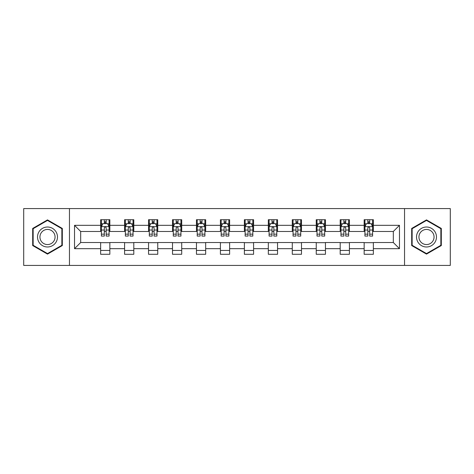 <?xml version="1.0" encoding="UTF-8"?>
<svg xmlns="http://www.w3.org/2000/svg" width="474" height="474" viewBox="0 0 474 474"><rect width="100%" height="100%" fill="white"/><g stroke="black" fill="none" stroke-linecap="round" stroke-linejoin="round"><path stroke-width="0.71" d="M404.535 265.41L450.3 265.41L450.3 208.59L404.535 208.59L404.535 265.41L69.465 265.41L69.465 208.59L23.7 208.59L23.7 265.41L69.465 265.41M404.535 208.59L69.465 208.59M373.364 225.328L373.364 219.723L364.151 219.723L364.151 225.328L349.409 225.328L349.409 219.723L340.196 219.723L340.196 225.328L325.454 225.328L325.454 219.723L316.241 219.723L316.241 225.328L301.5 225.328L301.5 219.723L292.28 219.723L292.28 225.328L277.539 225.328L277.539 219.723L268.325 219.723L268.325 225.328L253.584 225.328L253.584 219.723L244.371 219.723L244.371 225.328L229.629 225.328L229.629 219.723L220.416 219.723L220.416 225.328L205.675 225.328L205.675 219.723L196.461 219.723L196.461 225.328L181.72 225.328L181.72 219.723L172.5 219.723L172.5 225.328L157.759 225.328L157.759 219.723L148.546 219.723L148.546 225.328L133.804 225.328L133.804 219.723L124.591 219.723L124.591 225.328L109.85 225.328L109.85 219.723L100.636 219.723L100.636 225.328L74.531 225.328L74.531 248.672L80.675 242.528L100.636 242.528L100.636 254.277L109.85 254.277L109.85 242.528L124.591 242.528L124.591 254.277L133.804 254.277L133.804 242.528L148.546 242.528L148.546 254.277L157.759 254.277L157.759 242.528L172.5 242.528L172.5 254.277L181.72 254.277L181.72 242.528L196.461 242.528L196.461 254.277L205.675 254.277L205.675 242.528L220.416 242.528L220.416 254.277L229.629 254.277L229.629 242.528L244.371 242.528L244.371 254.277L253.584 254.277L253.584 242.528L268.325 242.528L268.325 254.277L277.539 254.277L277.539 242.528L292.28 242.528L292.28 254.277L301.5 254.277L301.5 242.528L316.241 242.528L316.241 254.277L325.454 254.277L325.454 242.528L340.196 242.528L340.196 254.277L349.409 254.277L349.409 242.528L364.151 242.528L364.151 254.277L373.364 254.277L373.364 242.528L393.325 242.528L393.325 231.472L373.364 231.472L373.364 225.328L399.469 225.328L399.469 248.672L373.364 248.672M364.151 248.672L349.409 248.672M340.196 248.672L325.454 248.672M316.241 248.672L301.5 248.672M292.28 248.672L277.539 248.672M268.325 248.672L253.584 248.672M244.371 248.672L229.629 248.672M220.416 248.672L205.675 248.672M196.461 248.672L181.72 248.672M172.5 248.672L157.759 248.672M148.546 248.672L133.804 248.672M124.591 248.672L109.85 248.672M100.636 248.672L74.531 248.672M364.151 225.328L364.151 231.472L349.409 231.472L349.409 225.328M340.196 225.328L340.196 231.472L325.454 231.472L325.454 225.328M316.241 225.328L316.241 231.472L301.5 231.472L301.5 225.328M292.28 225.328L292.28 231.472L277.539 231.472L277.539 225.328M268.325 225.328L268.325 231.472L253.584 231.472L253.584 225.328M244.371 225.328L244.371 231.472L229.629 231.472L229.629 225.328M220.416 225.328L220.416 231.472L205.675 231.472L205.675 225.328M196.461 225.328L196.461 231.472L181.72 231.472L181.72 225.328M172.5 225.328L172.5 231.472L157.759 231.472L157.759 225.328M148.546 225.328L148.546 231.472L133.804 231.472L133.804 225.328M124.591 225.328L124.591 231.472L109.85 231.472L109.85 225.328M100.636 225.328L100.636 231.472L80.675 231.472L74.531 225.328M80.675 231.472L80.675 242.528M399.469 248.672L393.325 242.528M393.325 231.472L399.469 225.328M100.636 223.562L101.4 223.562M104.321 223.562L106.164 223.562M109.079 223.562L109.85 223.562M100.636 231.318L101.4 231.318M104.321 231.318L106.164 231.318M109.079 231.318L109.85 231.318M100.636 242.682L109.85 242.682M100.636 250.438L109.85 250.438M124.591 242.682L133.804 242.682M124.591 250.438L133.804 250.438M124.591 223.562L125.361 223.562M128.276 223.562L130.119 223.562M133.04 223.562L133.804 223.562M124.591 231.318L125.361 231.318M128.276 231.318L130.119 231.318M133.04 231.318L133.804 231.318M148.546 242.682L157.759 242.682M148.546 250.438L157.759 250.438M148.546 223.562L149.316 223.562M152.231 223.562L154.074 223.562M156.995 223.562L157.759 223.562M148.546 231.318L149.316 231.318M152.231 231.318L154.074 231.318M156.995 231.318L157.759 231.318M172.5 242.682L181.72 242.682M172.5 250.438L181.72 250.438M172.5 223.562L173.271 223.562M176.192 223.562L178.034 223.562M180.95 223.562L181.72 223.562M172.5 231.318L173.271 231.318M176.192 231.318L178.034 231.318M180.95 231.318L181.72 231.318M196.461 242.682L205.675 242.682M196.461 250.438L205.675 250.438M196.461 223.562L197.225 223.562M200.147 223.562L201.989 223.562M204.904 223.562L205.675 223.562M196.461 231.318L197.225 231.318M200.147 231.318L201.989 231.318M204.904 231.318L205.675 231.318M220.416 242.682L229.629 242.682M220.416 250.438L229.629 250.438M220.416 223.562L221.18 223.562M224.101 223.562L225.944 223.562M228.859 223.562L229.629 223.562M220.416 231.318L221.18 231.318M224.101 231.318L225.944 231.318M228.859 231.318L229.629 231.318M244.371 242.682L253.584 242.682M244.371 250.438L253.584 250.438M244.371 223.562L245.141 223.562M248.056 223.562L249.899 223.562M252.82 223.562L253.584 223.562M244.371 231.318L245.141 231.318M248.056 231.318L249.899 231.318M252.82 231.318L253.584 231.318M268.325 242.682L277.539 242.682M268.325 250.438L277.539 250.438M268.325 223.562L269.096 223.562M272.011 223.562L273.853 223.562M276.775 223.562L277.539 223.562M268.325 231.318L269.096 231.318M272.011 231.318L273.853 231.318M276.775 231.318L277.539 231.318M292.28 242.682L301.5 242.682M292.28 250.438L301.5 250.438M292.28 223.562L293.05 223.562M295.966 223.562L297.808 223.562M300.729 223.562L301.5 223.562M292.28 231.318L293.05 231.318M295.966 231.318L297.808 231.318M300.729 231.318L301.5 231.318M316.241 242.682L325.454 242.682M316.241 250.438L325.454 250.438M316.241 223.562L317.005 223.562M319.926 223.562L321.769 223.562M324.684 223.562L325.454 223.562M316.241 231.318L317.005 231.318M319.926 231.318L321.769 231.318M324.684 231.318L325.454 231.318M340.196 242.682L349.409 242.682M340.196 250.438L349.409 250.438M340.196 223.562L340.96 223.562M343.881 223.562L345.724 223.562M348.639 223.562L349.409 223.562M340.196 231.318L340.96 231.318M343.881 231.318L345.724 231.318M348.639 231.318L349.409 231.318M364.151 242.682L373.364 242.682M364.151 250.438L373.364 250.438M364.151 223.562L364.921 223.562M367.836 223.562L369.679 223.562M372.6 223.562L373.364 223.562M364.151 231.318L364.921 231.318M367.836 231.318L369.679 231.318M372.6 231.318L373.364 231.318M47.501 254.111L62.319 245.556L62.319 228.444L47.501 219.889L32.682 228.444L32.682 245.556L47.501 254.111M441.318 228.444L426.499 219.889L411.681 228.444L411.681 245.556L426.499 254.111L441.318 245.556L441.318 228.444M106.164 221.719L104.321 221.719M109.079 234.156L106.164 234.156L106.164 236.076L109.079 236.076L109.079 226.708L107.545 223.639L102.941 223.639L101.4 226.708L101.4 236.076L104.321 236.076L104.321 234.156L101.4 234.156M101.4 226.708L101.4 219.723M109.079 226.708L109.079 219.723M104.321 223.639L104.321 219.723M106.164 219.723L106.164 223.639M106.164 234.156L106.164 227.864C105.548 226.679 104.938 226.679 104.321 227.864L104.321 234.156M56.145 241.989A9.984 9.984 0 0 0 52.495 228.355A9.984 9.984 0 0 0 38.856 232.011A9.984 9.984 0 0 0 42.512 245.645A9.984 9.984 0 0 0 56.145 241.989M54.048 240.78A7.554 7.554 0 0 0 51.281 230.453A7.554 7.554 0 0 0 40.96 233.22A7.554 7.554 0 0 0 43.727 243.547A7.554 7.554 0 0 0 54.048 240.78M33.144 245.289L33.144 228.711L47.501 220.422L61.863 228.711L61.863 245.289L47.501 253.578L33.144 245.289M426.499 227.016A9.984 9.984 0 0 0 416.516 237A9.984 9.984 0 0 0 426.499 246.984A9.984 9.984 0 0 0 436.477 237A9.984 9.984 0 0 0 426.499 227.016M426.499 229.446A7.554 7.554 0 0 0 418.939 237A7.554 7.554 0 0 0 426.499 244.554A7.554 7.554 0 0 0 434.054 237A7.554 7.554 0 0 0 426.499 229.446M440.856 245.289L426.499 253.578L412.137 245.289L412.137 228.711L426.499 220.422L440.856 228.711L440.856 245.289M130.119 221.719L128.276 221.719M133.04 234.156L130.119 234.156L130.119 236.076L133.04 236.076L133.04 226.708L131.499 223.639L126.896 223.639L125.361 226.708L125.361 236.076L128.276 236.076L128.276 234.156L125.361 234.156M125.361 226.708L125.361 219.723M133.04 226.708L133.04 219.723M128.276 223.639L128.276 219.723M130.119 219.723L130.119 223.639M130.119 234.156L130.119 227.864C129.509 226.679 128.892 226.679 128.276 227.864L128.276 234.156M154.074 221.719L152.231 221.719M156.995 234.156L154.074 234.156L154.074 236.076L156.995 236.076L156.995 226.708L155.46 223.639L150.851 223.639L149.316 226.708L149.316 236.076L152.231 236.076L152.231 234.156L149.316 234.156M149.316 226.708L149.316 219.723M156.995 226.708L156.995 219.723M152.231 223.639L152.231 219.723M154.074 219.723L154.074 223.639M154.074 234.156L154.074 227.864C153.463 226.679 152.847 226.679 152.231 227.864L152.231 234.156M178.034 221.719L176.192 221.719M180.95 234.156L178.034 234.156L178.034 236.076L180.95 236.076L180.95 226.708L179.415 223.639L174.805 223.639L173.271 226.708L173.271 236.076L176.192 236.076L176.192 234.156L173.271 234.156M173.271 226.708L173.271 219.723M180.95 226.708L180.95 219.723M176.192 223.639L176.192 219.723M178.034 219.723L178.034 223.639M178.034 234.156L178.034 227.864C177.418 226.679 176.802 226.679 176.192 227.864L176.192 234.156M201.989 221.719L200.147 221.719M204.904 234.156L201.989 234.156L201.989 236.076L204.904 236.076L204.904 226.708L203.37 223.639L198.76 223.639L197.225 226.708L197.225 236.076L200.147 236.076L200.147 234.156L197.225 234.156M197.225 226.708L197.225 219.723M204.904 226.708L204.904 219.723M200.147 223.639L200.147 219.723M201.989 219.723L201.989 223.639M201.989 234.156L201.989 227.864C201.373 226.679 200.763 226.679 200.147 227.864L200.147 234.156M225.944 221.719L224.101 221.719M228.859 234.156L225.944 234.156L225.944 236.076L228.859 236.076L228.859 226.708L227.324 223.639L222.721 223.639L221.18 226.708L221.18 236.076L224.101 236.076L224.101 234.156L221.18 234.156M221.18 226.708L221.18 219.723M228.859 226.708L228.859 219.723M224.101 223.639L224.101 219.723M225.944 219.723L225.944 223.639M225.944 234.156L225.944 227.864C225.328 226.679 224.717 226.679 224.101 227.864L224.101 234.156M249.899 221.719L248.056 221.719M252.82 234.156L249.899 234.156L249.899 236.076L252.82 236.076L252.82 226.708L251.279 223.639L246.676 223.639L245.141 226.708L245.141 236.076L248.056 236.076L248.056 234.156L245.141 234.156M245.141 226.708L245.141 219.723M252.82 226.708L252.82 219.723M248.056 223.639L248.056 219.723M249.899 219.723L249.899 223.639M249.899 234.156L249.899 227.864C249.288 226.679 248.672 226.679 248.056 227.864L248.056 234.156M273.853 221.719L272.011 221.719M276.775 234.156L273.853 234.156L273.853 236.076L276.775 236.076L276.775 226.708L275.24 223.639L270.63 223.639L269.096 226.708L269.096 236.076L272.011 236.076L272.011 234.156L269.096 234.156M269.096 226.708L269.096 219.723M276.775 226.708L276.775 219.723M272.011 223.639L272.011 219.723M273.853 219.723L273.853 223.639M273.853 234.156L273.853 227.864C273.243 226.679 272.627 226.679 272.011 227.864L272.011 234.156M297.808 221.719L295.966 221.719M300.729 234.156L297.808 234.156L297.808 236.076L300.729 236.076L300.729 226.708L299.195 223.639L294.585 223.639L293.05 226.708L293.05 236.076L295.966 236.076L295.966 234.156L293.05 234.156M293.05 226.708L293.05 219.723M300.729 226.708L300.729 219.723M295.966 223.639L295.966 219.723M297.808 219.723L297.808 223.639M297.808 234.156L297.808 227.864C297.198 226.679 296.582 226.679 295.966 227.864L295.966 234.156M321.769 221.719L319.926 221.719M324.684 234.156L321.769 234.156L321.769 236.076L324.684 236.076L324.684 226.708L323.149 223.639L318.54 223.639L317.005 226.708L317.005 236.076L319.926 236.076L319.926 234.156L317.005 234.156M317.005 226.708L317.005 219.723M324.684 226.708L324.684 219.723M319.926 223.639L319.926 219.723M321.769 219.723L321.769 223.639M321.769 234.156L321.769 227.864C321.153 226.679 320.537 226.679 319.926 227.864L319.926 234.156M345.724 221.719L343.881 221.719M348.639 234.156L345.724 234.156L345.724 236.076L348.639 236.076L348.639 226.708L347.104 223.639L342.501 223.639L340.96 226.708L340.96 236.076L343.881 236.076L343.881 234.156L340.96 234.156M340.96 226.708L340.96 219.723M348.639 226.708L348.639 219.723M343.881 223.639L343.881 219.723M345.724 219.723L345.724 223.639M345.724 234.156L345.724 227.864C345.108 226.679 344.497 226.679 343.881 227.864L343.881 234.156M369.679 221.719L367.836 221.719M372.6 234.156L369.679 234.156L369.679 236.076L372.6 236.076L372.6 226.708L371.059 223.639L366.455 223.639L364.921 226.708L364.921 236.076L367.836 236.076L367.836 234.156L364.921 234.156M364.921 226.708L364.921 219.723M372.6 226.708L372.6 219.723M367.836 223.639L367.836 219.723M369.679 219.723L369.679 223.639M369.679 234.156L369.679 227.864C369.068 226.679 368.452 226.679 367.836 227.864L367.836 234.156M109.044 226.637L101.442 226.637M101.4 223.823L102.846 223.823M107.639 223.823L109.079 223.823M104.321 230.038L101.4 230.038M109.079 230.038L106.164 230.038M106.164 222.697L104.321 222.697M132.998 226.637L125.397 226.637M125.361 223.823L126.801 223.823M131.594 223.823L133.04 223.823M128.276 230.038L125.361 230.038M133.04 230.038L130.119 230.038M130.119 222.697L128.276 222.697M156.953 226.637L149.351 226.637M149.316 223.823L150.756 223.823M155.549 223.823L156.995 223.823M152.231 230.038L149.316 230.038M156.995 230.038L154.074 230.038M154.074 222.697L152.231 222.697M180.908 226.637L173.312 226.637M173.271 223.823L174.716 223.823M179.504 223.823L180.95 223.823M176.192 230.038L173.271 230.038M180.95 230.038L178.034 230.038M178.034 222.697L176.192 222.697M204.869 226.637L197.267 226.637M197.225 223.823L198.671 223.823M203.464 223.823L204.904 223.823M200.147 230.038L197.225 230.038M204.904 230.038L201.989 230.038M201.989 222.697L200.147 222.697M228.823 226.637L221.222 226.637M221.18 223.823L222.626 223.823M227.419 223.823L228.859 223.823M224.101 230.038L221.18 230.038M228.859 230.038L225.944 230.038M225.944 222.697L224.101 222.697M252.778 226.637L245.177 226.637M245.141 223.823L246.581 223.823M251.374 223.823L252.82 223.823M248.056 230.038L245.141 230.038M252.82 230.038L249.899 230.038M249.899 222.697L248.056 222.697M276.733 226.637L269.131 226.637M269.096 223.823L270.536 223.823M275.329 223.823L276.775 223.823M272.011 230.038L269.096 230.038M276.775 230.038L273.853 230.038M273.853 222.697L272.011 222.697M300.688 226.637L293.092 226.637M293.05 223.823L294.496 223.823M299.284 223.823L300.729 223.823M295.966 230.038L293.05 230.038M300.729 230.038L297.808 230.038M297.808 222.697L295.966 222.697M324.649 226.637L317.047 226.637M317.005 223.823L318.451 223.823M323.244 223.823L324.684 223.823M319.926 230.038L317.005 230.038M324.684 230.038L321.769 230.038M321.769 222.697L319.926 222.697M348.603 226.637L341.002 226.637M340.96 223.823L342.406 223.823M347.199 223.823L348.639 223.823M343.881 230.038L340.96 230.038M348.639 230.038L345.724 230.038M345.724 222.697L343.881 222.697M372.558 226.637L364.956 226.637M364.921 223.823L366.361 223.823M371.154 223.823L372.6 223.823M367.836 230.038L364.921 230.038M372.6 230.038L369.679 230.038M369.679 222.697L367.836 222.697"/></g></svg>
